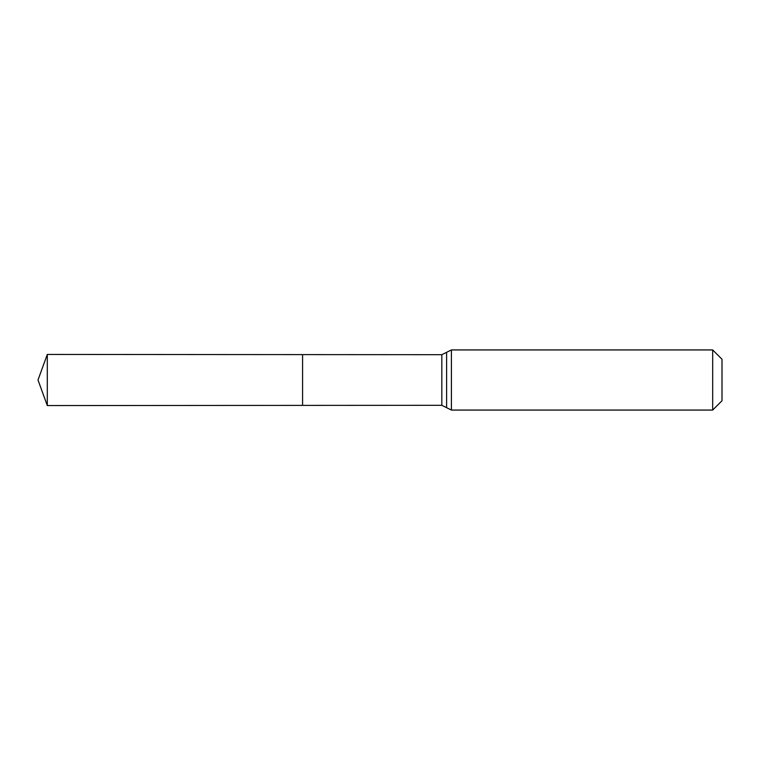 <?xml version="1.0" encoding="UTF-8"?>
<svg xmlns="http://www.w3.org/2000/svg" width="760" height="760" viewBox="0 0 760 760"><rect width="100%" height="100%" fill="white"/><g stroke="black" fill="none" stroke-linecap="round" stroke-linejoin="round"><path stroke-width="1.14" d="M302.584 405.394L302.584 354.606L302.584 405.394L47.3 405.555L47.3 354.445L441.826 354.692L441.826 405.308L302.584 405.394M712.681 349.933L712.681 410.067L722 400.748L722 359.252L712.681 349.933L451.402 349.933L451.402 410.067L441.826 405.308M451.402 349.933L446.614 352.317L446.614 407.683M446.614 352.317L441.826 354.692M712.681 410.067L451.402 410.067M47.3 354.445L38 380L47.3 405.555"/></g></svg>
